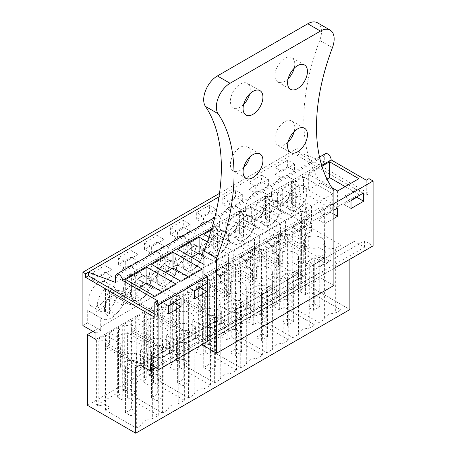 <?xml version="1.0" encoding="UTF-8"?>
<svg xmlns="http://www.w3.org/2000/svg" width="456" height="456" viewBox="0 0 456 456"><rect width="100%" height="100%" fill="white"/><g stroke="black" fill="none" stroke-linecap="round" stroke-linejoin="round"><path stroke-width="0.34" stroke-dasharray="2.28 1.71" d="M219 196.815L299.814 150.161L297.073 148.576L297.073 201.957L310.086 209.469L310.086 215.796L301.593 210.894L301.593 281.677L349.877 309.55M219.507 193.355L297.073 148.576M87.7 310.382L87.7 322.837L100.713 330.349L100.713 317.895L87.7 310.382A19.374 11.183 120 0 0 88.874 311.248A19.374 11.183 120 0 0 109.52 297.637L113.698 295.226A19.374 11.183 120 0 0 114.969 296.183A19.374 11.183 120 0 0 135.614 282.572L139.792 280.161A19.374 11.183 120 0 0 141.064 281.118A19.374 11.183 120 0 0 161.709 267.507L165.887 265.096A19.374 11.183 120 0 0 167.158 266.053A19.374 11.183 120 0 0 187.804 252.442L191.982 250.03A19.374 11.183 120 0 0 193.253 250.988A19.374 11.183 120 0 0 213.898 237.376L218.076 234.965A19.374 11.183 120 0 0 219.347 235.923A19.374 11.183 120 0 0 239.993 222.311L244.171 219.9A19.374 11.183 120 0 0 245.442 220.858A19.374 11.183 120 0 0 266.087 207.246L270.265 204.835A19.374 11.183 120 0 0 271.537 205.793A19.374 11.183 120 0 0 292.279 191.97L292.279 204.727L297.073 201.957M82.906 325.607L87.7 322.837M88.726 299.945A14.045 8.111 120 0 0 91.639 306.369A14.045 8.111 120 0 0 102.457 302.607A14.045 8.111 120 0 0 108.591 288.477A14.045 8.111 120 0 0 105.678 282.047A14.045 8.111 120 0 0 94.859 285.809A14.045 8.111 120 0 0 88.726 299.945M118.417 257.811L118.417 264.531L131.089 257.218L137.934 261.174L125.269 268.487L125.269 261.767L118.417 257.811L131.089 250.498L131.089 257.218M134.685 273.412A14.045 8.111 120 0 0 131.773 266.982A14.045 8.111 120 0 0 120.954 270.744A14.045 8.111 120 0 0 114.821 284.875A14.045 8.111 120 0 0 117.728 291.304A14.045 8.111 120 0 0 128.552 287.542A14.045 8.111 120 0 0 134.685 273.412M144.512 242.746L144.512 249.466L157.183 242.153L164.029 246.109L151.363 253.422L151.363 246.702L144.512 242.746L157.183 235.427L157.183 242.153M140.915 269.81A14.045 8.111 120 0 0 143.822 276.239A14.045 8.111 120 0 0 154.647 272.477A14.045 8.111 120 0 0 160.78 258.347A14.045 8.111 120 0 0 157.867 251.917A14.045 8.111 120 0 0 147.049 255.679A14.045 8.111 120 0 0 140.915 269.81M196.701 219.336L196.701 212.616L203.547 216.566L203.547 223.292L216.218 215.973L209.372 212.023L196.701 219.336L203.547 223.292M196.701 212.616L209.372 205.297L209.372 212.023M222.796 204.271L222.796 197.551L229.642 201.501L229.642 208.227L242.313 200.908L235.467 196.958L222.796 204.271L229.642 208.227M222.796 197.551L235.467 190.232L235.467 196.958M193.105 239.679A14.045 8.111 120 0 0 196.012 246.109A14.045 8.111 120 0 0 206.836 242.347A14.045 8.111 120 0 0 212.969 228.217A14.045 8.111 120 0 0 210.056 221.787A14.045 8.111 120 0 0 199.238 225.549A14.045 8.111 120 0 0 193.105 239.679M170.607 227.681L170.607 234.401L183.278 227.088L190.123 231.038L177.452 238.357L177.452 231.637L170.607 227.681L183.278 220.362L183.278 227.088M186.874 243.282A14.045 8.111 120 0 0 183.962 236.852A14.045 8.111 120 0 0 173.143 240.614A14.045 8.111 120 0 0 167.01 254.744A14.045 8.111 120 0 0 169.917 261.174A14.045 8.111 120 0 0 180.741 257.412A14.045 8.111 120 0 0 186.874 243.282M248.89 182.485L248.89 189.206L261.562 181.893L268.407 185.843L255.736 193.162L255.736 186.436L248.89 182.485L261.562 175.167L261.562 181.893M239.064 213.146A14.045 8.111 120 0 0 236.151 206.716A14.045 8.111 120 0 0 225.332 210.484A14.045 8.111 120 0 0 219.199 224.614A14.045 8.111 120 0 0 222.106 231.044A14.045 8.111 120 0 0 232.93 227.282A14.045 8.111 120 0 0 239.064 213.146M245.294 209.549A14.045 8.111 120 0 0 248.201 215.979A14.045 8.111 120 0 0 259.025 212.217A14.045 8.111 120 0 0 265.153 198.081A14.045 8.111 120 0 0 262.246 191.651A14.045 8.111 120 0 0 251.421 195.419A14.045 8.111 120 0 0 245.294 209.549M271.388 194.484A14.045 8.111 120 0 0 274.295 200.914A14.045 8.111 120 0 0 285.12 197.152A14.045 8.111 120 0 0 291.247 183.016A14.045 8.111 120 0 0 288.34 176.586A14.045 8.111 120 0 0 277.516 180.348A14.045 8.111 120 0 0 271.388 194.484M287.656 160.102L287.656 166.828L294.502 170.778L294.502 164.057L281.831 171.37L274.985 167.42L287.656 160.102L294.502 164.057M287.656 166.828L274.985 174.141L274.985 167.42M92.323 272.876L92.323 279.596L104.994 272.283L111.84 276.239L99.174 283.552L99.174 276.832L92.323 272.876L104.994 265.563L104.994 272.283M95.92 333.119L100.713 330.349M100.713 317.895A19.374 11.183 120 0 0 101.887 318.761A19.374 11.183 120 0 0 122.533 305.149L126.711 302.738A19.374 11.183 120 0 0 127.982 303.696A19.374 11.183 120 0 0 148.627 290.084L152.806 287.673A19.374 11.183 120 0 0 154.077 288.631A19.374 11.183 120 0 0 174.722 275.019L178.9 272.608A19.374 11.183 120 0 0 180.171 273.566A19.374 11.183 120 0 0 200.817 259.954L204.995 257.543A19.374 11.183 120 0 0 206.266 258.501A19.374 11.183 120 0 0 226.911 244.889L231.089 242.478A19.374 11.183 120 0 0 232.36 243.436A19.374 11.183 120 0 0 253.006 229.824L257.184 227.413A19.374 11.183 120 0 0 258.455 228.37A19.374 11.183 120 0 0 279.1 214.759L283.279 212.348A19.374 11.183 120 0 0 284.55 213.305A19.374 11.183 120 0 0 305.292 199.483L305.292 212.239L310.086 209.469M95.92 339.446L310.086 215.796M92.904 331.381L301.593 210.894M87.427 405.321L301.593 281.677M96.604 405.088L118.52 392.434L120.105 393.346L117.637 397.262L122.778 400.225L127.401 397.558L158.266 415.382L152.68 418.608A11.104 6.412 0 0 0 141.941 424.81L136.35 428.036L105.484 410.212L110.107 407.544L104.965 404.575L98.188 406L96.604 405.088L96.604 340.239L105.507 335.097L105.507 347.352L109.617 344.981L109.617 332.726L126.067 342.222L126.067 354.477L109.617 344.981M174.887 359.892L196.804 347.238L198.388 348.15L195.92 352.066L201.056 355.03L205.684 352.363L236.55 370.186L230.964 373.413A11.104 6.412 0 0 0 220.225 379.614L214.633 382.84L183.762 365.017L188.391 362.349L183.249 359.379L176.472 360.804L174.887 359.892L174.887 295.038L183.791 289.902L183.791 302.157L187.9 299.786L187.9 287.525L204.351 297.021L204.351 309.282L187.9 299.786M200.982 344.822L222.898 332.173L224.483 333.085L222.015 337.001L227.151 339.965L231.773 337.297L262.645 355.121L257.059 358.348A11.104 6.412 0 0 0 246.32 364.543L240.728 367.775L209.857 349.952L214.485 347.278L209.344 344.314L202.567 345.739L200.982 344.822L200.982 279.973L209.885 274.837L209.885 287.092L213.995 284.721L213.995 272.46L230.445 281.956L230.445 294.217L213.995 284.721M122.698 390.022L144.615 377.368L146.199 378.28L143.731 382.196L148.873 385.16L153.495 382.493L184.361 400.317L178.775 403.543A11.104 6.412 0 0 0 168.036 409.744L162.444 412.971L131.579 395.147L136.201 392.479L131.06 389.51L124.283 390.934L122.698 390.022L122.698 325.174L131.602 320.032L131.602 332.287L135.711 329.916L135.711 317.655L152.161 327.157L152.161 339.412L135.711 329.916M148.793 374.957L170.709 362.303L172.294 363.215L169.826 367.131L174.961 370.095L179.59 367.428L210.455 385.252L204.869 388.478A11.104 6.412 0 0 0 194.131 394.679L188.539 397.906L157.673 380.082L162.296 377.414L157.155 374.444L150.377 375.869L148.793 374.957L148.793 310.103L157.696 304.967L157.696 317.222L161.806 314.851L161.806 302.59L178.256 312.086L178.256 324.347L161.806 314.851M253.171 314.691L275.088 302.037L276.672 302.955L274.204 306.871L279.34 309.835L283.963 307.167L314.834 324.991L309.248 328.217A11.104 6.412 0 0 0 298.509 334.413L292.917 337.639L262.046 319.821L266.669 317.148L261.533 314.184L254.756 315.609L253.171 314.691L253.171 249.842L262.075 244.701L262.075 256.962L266.184 254.59L266.184 242.33L282.635 251.826L282.635 264.087L266.184 254.59M227.077 329.756L248.993 317.102L250.578 318.02L248.11 321.936L253.245 324.9L257.868 322.232L288.739 340.056L283.153 343.282A11.104 6.412 0 0 0 272.414 349.478L266.823 352.705L235.951 334.886L240.574 332.213L235.438 329.249L228.661 330.674L227.077 329.756L227.077 264.907L235.98 259.766L235.98 272.027L240.09 269.656L240.09 257.395L256.54 266.891L256.54 279.152L240.09 269.656M279.266 299.626L301.182 286.972L302.767 287.89L300.299 291.8L305.435 294.77L310.057 292.102L340.928 309.92L335.342 313.152A11.104 6.412 0 0 0 324.604 319.348L319.012 322.574L288.141 304.756L292.763 302.083L287.628 299.119L280.85 300.544L279.266 299.626L279.266 234.777L288.169 229.636L288.169 241.897L292.279 239.525L292.279 227.265L308.723 236.761L308.723 249.022L292.279 239.525M349.877 259.253L349.877 243.914L354.329 241.344L140.163 364.988L349.877 243.914M155.849 367.718L364.532 247.232L354.329 241.344M364.532 247.232L364.532 240.905L373.093 245.852M150.366 364.555L364.532 240.905M203.963 343.499L203.963 339.543L207.383 341.521L333.883 268.487M203.963 274.694L321.212 207.001L324.638 208.973L207.383 276.672L333.883 203.638M259.299 261.487L259.299 253.183L252.453 249.232L252.453 257.532L239.782 264.85L246.628 268.801L259.299 261.487L252.453 257.532M259.299 253.183L246.628 260.501L246.628 268.801M272.722 245.436L272.722 253.735L265.876 249.785L265.876 241.48L278.548 234.162L285.393 238.117L272.722 245.436L265.876 241.48M272.722 253.735L285.393 246.422L285.393 238.117M233.204 276.553L233.204 268.248L226.358 264.298L226.358 272.597L213.687 279.916L220.533 283.866L233.204 276.553L226.358 272.597M233.204 268.248L220.533 275.566L220.533 283.866M333.883 218.424L324.911 223.605L318.066 219.655L330.731 212.336L330.731 204.031L337.582 207.987M333.883 210.125L324.911 215.3L324.911 223.605M298.817 238.67L298.817 230.365L311.488 223.052L304.637 219.097L291.971 226.415L291.971 234.72L298.817 238.67L311.488 231.357L311.488 223.052M211.641 228.901L321.674 165.374M233.244 251.227L254.471 238.972L254.471 254.784L233.244 267.045L233.244 251.227L208.99 237.228M211.276 230.109L225.201 222.072L254.471 238.972M280.565 223.902L259.339 236.162L230.063 219.262L251.296 207.007L280.565 223.902L280.565 239.719L251.296 222.824L251.296 207.007M207.149 266.293L228.376 254.038L228.376 269.849L207.149 282.11L207.149 266.293L203.963 264.451M207.366 241.902L228.376 254.038M303.485 176.871L282.253 189.132L311.522 206.032L332.755 193.771L332.755 209.589L303.485 192.688L303.485 176.871L332.755 193.771M277.39 191.942L306.66 208.837L306.66 224.654L277.39 207.754L277.39 191.942L256.158 204.197L285.433 221.097L306.66 208.837M321.93 166.223L308.347 174.067L331.843 187.633M157.525 300.715L157.525 315.74L154.818 317.302M157.525 315.74L154.818 314.178M115.539 282.406L324.296 161.88L324.296 155.952L115.539 276.473M297.107 155.279L299.814 153.718L368.984 193.652L366.282 195.214L297.107 155.279L297.107 151.723L324.296 161.88M299.814 150.161L299.814 153.718M368.984 178.627L368.984 193.652M283.279 212.348L270.265 204.835M266.087 207.246L279.1 214.759M257.184 227.413L244.171 219.9M239.993 222.311L253.006 229.824M231.089 242.478L218.076 234.965M213.898 237.376L226.911 244.889M204.995 257.543L191.982 250.03M187.804 252.442L200.817 259.954M178.9 272.608L165.887 265.096M161.709 267.507L174.722 275.019M152.806 287.673L139.792 280.161M135.614 282.572L148.627 290.084M126.711 302.738L113.698 295.226M122.533 305.149L109.52 297.637M292.279 204.727L305.292 212.239M292.279 191.97L305.292 199.483M124.34 297.568A14.045 8.111 -60 0 1 118.212 311.704A14.045 8.111 -60 0 1 107.388 315.466A14.045 8.111 -60 0 1 104.481 309.037L106.157 301.701L110.608 294.907L116.348 290.939L121.433 291.145L124.34 297.568A14.045 8.111 120 0 0 121.433 291.139A14.045 8.111 120 0 0 110.608 294.901A14.045 8.111 120 0 0 104.481 309.037A14.045 8.111 120 0 0 107.388 315.466A14.045 8.111 120 0 0 118.212 311.704A14.045 8.111 120 0 0 124.34 297.568M118.417 264.531L125.269 268.487M131.089 250.498L137.934 254.448L137.934 261.174M137.934 254.448L125.269 261.767M130.576 293.972L132.251 286.636L136.703 279.841L142.443 275.874L147.527 276.079L150.434 282.503L148.759 289.839L144.307 296.639L138.567 300.601L133.483 300.396L130.576 293.972A14.045 8.111 120 0 0 133.483 300.401A14.045 8.111 120 0 0 144.307 296.639A14.045 8.111 120 0 0 150.434 282.503A14.045 8.111 120 0 0 147.527 276.074A14.045 8.111 120 0 0 136.703 279.836A14.045 8.111 120 0 0 130.576 293.972M144.512 249.466L151.363 253.422M157.183 235.427L164.029 239.383L164.029 246.109M164.029 239.383L151.363 246.702M176.529 267.438A14.045 8.111 -60 0 1 170.401 281.574A14.045 8.111 -60 0 1 159.577 285.336A14.045 8.111 -60 0 1 156.67 278.907L158.346 271.571L162.798 264.771L168.538 260.809L173.622 261.014L176.529 267.438A14.045 8.111 120 0 0 173.622 261.009A14.045 8.111 120 0 0 162.798 264.771A14.045 8.111 120 0 0 156.67 278.907A14.045 8.111 120 0 0 159.577 285.336A14.045 8.111 120 0 0 170.401 281.574A14.045 8.111 120 0 0 176.529 267.438M209.372 205.297L216.218 209.253L216.218 215.973M216.218 209.253L203.547 216.566M235.467 190.232L242.313 194.188L242.313 200.908M242.313 194.188L229.642 201.501M228.718 237.308A14.045 8.111 -60 0 1 222.591 251.444A14.045 8.111 -60 0 1 211.766 255.206A14.045 8.111 -60 0 1 208.859 248.776L210.535 241.441L214.987 234.64L220.727 230.679L225.805 230.884L228.718 237.308A14.045 8.111 120 0 0 225.811 230.878A14.045 8.111 120 0 0 214.987 234.64A14.045 8.111 120 0 0 208.859 248.776A14.045 8.111 120 0 0 211.766 255.206A14.045 8.111 120 0 0 222.591 251.444A14.045 8.111 120 0 0 228.718 237.308M170.607 234.401L177.452 238.357M183.278 220.362L190.123 224.318L190.123 231.038M190.123 224.318L177.452 231.637M182.765 263.842L184.441 256.506L188.892 249.706L194.632 245.744L199.717 245.949L202.624 252.373A14.045 8.111 -60 0 1 196.496 266.509A14.045 8.111 -60 0 1 185.672 270.271A14.045 8.111 -60 0 1 182.765 263.842A14.045 8.111 120 0 0 185.672 270.271A14.045 8.111 120 0 0 196.496 266.509A14.045 8.111 120 0 0 202.624 252.373A14.045 8.111 120 0 0 199.717 245.944A14.045 8.111 120 0 0 188.892 249.706A14.045 8.111 120 0 0 182.765 263.842M248.89 189.206L255.736 193.162M261.562 175.167L268.407 179.122L268.407 185.843M268.407 179.122L255.736 186.436M234.954 233.711L236.63 226.375L241.081 219.575L246.821 215.614L251.9 215.819L254.813 222.243A14.045 8.111 -60 0 1 248.685 236.379A14.045 8.111 -60 0 1 237.861 240.141A14.045 8.111 -60 0 1 234.954 233.711A14.045 8.111 120 0 0 237.861 240.141A14.045 8.111 120 0 0 248.685 236.379A14.045 8.111 120 0 0 254.813 222.243A14.045 8.111 120 0 0 251.906 215.813A14.045 8.111 120 0 0 241.081 219.575A14.045 8.111 120 0 0 234.954 233.711M280.907 207.178A14.045 8.111 -60 0 1 274.78 221.314A14.045 8.111 -60 0 1 263.956 225.076A14.045 8.111 -60 0 1 261.049 218.646L262.719 211.31L267.176 204.51L272.916 200.543L277.995 200.754L280.907 207.178A14.045 8.111 120 0 0 278 200.748A14.045 8.111 120 0 0 267.176 204.51A14.045 8.111 120 0 0 261.049 218.646A14.045 8.111 120 0 0 263.956 225.076A14.045 8.111 120 0 0 274.78 221.314A14.045 8.111 120 0 0 280.907 207.178M307.002 192.113A14.045 8.111 -60 0 1 300.875 206.243A14.045 8.111 -60 0 1 290.05 210.011A14.045 8.111 -60 0 1 287.137 203.581L288.813 196.245L293.271 189.445L299.011 185.478L304.089 185.689L307.002 192.113A14.045 8.111 120 0 0 304.095 185.683A14.045 8.111 120 0 0 293.271 189.445A14.045 8.111 120 0 0 287.137 203.581A14.045 8.111 120 0 0 290.05 210.011A14.045 8.111 120 0 0 300.875 206.243A14.045 8.111 120 0 0 307.002 192.113M274.985 174.141L281.831 178.096L281.831 171.37M281.831 178.096L294.502 170.778M92.323 279.596L99.174 283.552M104.994 265.563L111.84 269.513L111.84 276.239M111.84 269.513L99.174 276.832M110.107 407.544L110.107 342.695L104.965 339.726L98.188 341.151L96.604 340.239M104.965 404.575L104.965 339.726M105.484 410.212L105.484 345.363L110.107 342.695M136.35 428.036L136.35 363.187L105.484 345.363M136.35 363.187L141.941 359.961L141.941 424.81M126.067 342.222A10.653 6.15 0 0 1 138.795 343.243A10.653 6.15 0 0 1 141.913 347.592A10.653 6.15 0 0 1 140.562 350.59L147.516 354.603A11.104 6.412 180 0 1 152.68 353.759L152.68 418.608M141.941 359.961A11.104 6.412 180 0 1 143.406 356.98L143.406 369.235A11.104 6.412 180 0 1 147.516 366.863L147.516 354.603M158.266 415.382L158.266 350.533L152.68 353.759M127.401 397.558L127.401 332.709L158.266 350.533M122.778 400.225L122.778 335.377L127.401 332.709M117.637 397.262L117.637 332.413L122.778 335.377M120.105 393.346L120.105 328.497L117.637 332.413M118.52 392.434L118.52 327.585L120.105 328.497M118.52 327.585L109.617 332.726M98.188 406L98.188 341.151M236.55 370.186L236.55 305.338L230.964 308.564L230.964 373.413M205.684 352.363L205.684 287.514L236.55 305.338M201.056 355.03L201.056 290.181L205.684 287.514M195.92 352.066L195.92 287.217L201.056 290.181M198.388 348.15L198.388 283.301L195.92 287.217M196.804 347.238L196.804 282.389L198.388 283.301M196.804 282.389L187.9 287.525M176.472 360.804L176.472 295.955L174.887 295.038M183.249 359.379L183.249 294.53L176.472 295.955M188.391 362.349L188.391 297.494L183.249 294.53M183.762 365.017L183.762 300.168L188.391 297.494M214.633 382.84L214.633 317.986L183.762 300.168M214.633 317.986L220.225 314.76L220.225 379.614M204.351 297.021A10.653 6.15 0 0 1 217.079 298.047A10.653 6.15 0 0 1 220.197 302.396A10.653 6.15 0 0 1 218.846 305.395L225.8 309.407A11.104 6.412 180 0 1 230.964 308.564M220.225 314.76A11.104 6.412 180 0 1 221.69 311.779L221.69 324.039A11.104 6.412 180 0 1 225.8 321.668L225.8 309.407M262.645 355.121L262.645 290.272L257.059 293.499L257.059 358.348M231.773 337.297L231.773 272.449L262.645 290.272M227.151 339.965L227.151 275.116L231.773 272.449M222.015 337.001L222.015 272.152L227.151 275.116M224.483 333.085L224.483 268.236L222.015 272.152M222.898 332.173L222.898 267.319L224.483 268.236M222.898 267.319L213.995 272.46M202.567 345.739L202.567 280.89L200.982 279.973M209.344 344.314L209.344 279.465L202.567 280.89M214.485 347.278L214.485 282.429L209.344 279.465M209.857 349.952L209.857 285.103L214.485 282.429M240.728 367.775L240.728 302.921L209.857 285.103M240.728 302.921L246.32 299.695L246.32 364.543M230.445 281.956A10.653 6.15 0 0 1 243.168 282.982A10.653 6.15 0 0 1 246.291 287.331A10.653 6.15 0 0 1 244.94 290.329L251.894 294.342A11.104 6.412 180 0 1 257.059 293.499M246.32 299.695A11.104 6.412 180 0 1 247.785 296.713L247.785 308.974A11.104 6.412 180 0 1 251.894 306.603L251.894 294.342M153.495 382.493L153.495 317.644L184.361 335.468L178.775 338.694L178.775 403.543M184.361 400.317L184.361 335.468M148.873 385.16L148.873 320.312L153.495 317.644M143.731 382.196L143.731 317.347L148.873 320.312M146.199 378.28L146.199 313.432L143.731 317.347M144.615 377.368L144.615 312.52L146.199 313.432M144.615 312.52L135.711 317.655M124.283 390.934L124.283 326.086L122.698 325.174M131.06 389.51L131.06 324.661L124.283 326.086M136.201 392.479L136.201 327.63L131.06 324.661M131.579 395.147L131.579 330.298L136.201 327.63M162.444 412.971L162.444 348.122L131.579 330.298M162.444 348.122L168.036 344.896L168.036 409.744M152.161 327.157A10.653 6.15 0 0 1 164.89 328.177A10.653 6.15 0 0 1 168.007 332.527A10.653 6.15 0 0 1 166.657 335.525L173.611 339.538A11.104 6.412 180 0 1 178.775 338.694M168.036 344.896A11.104 6.412 180 0 1 169.501 341.909L169.501 354.169A11.104 6.412 180 0 1 173.611 351.798L173.611 339.538M179.59 367.428L179.59 302.579L210.455 320.403L204.869 323.629L204.869 388.478M210.455 385.252L210.455 320.403M174.961 370.095L174.961 305.246L179.59 302.579M169.826 367.131L169.826 302.282L174.961 305.246M172.294 363.215L172.294 298.366L169.826 302.282M170.709 362.303L170.709 297.454L172.294 298.366M170.709 297.454L161.806 302.59M150.377 375.869L150.377 311.02L148.793 310.103M157.155 374.444L157.155 309.595L150.377 311.02M162.296 377.414L162.296 312.56L157.155 309.595M157.673 380.082L157.673 315.233L162.296 312.56M188.539 397.906L188.539 333.057L157.673 315.233M188.539 333.057L194.131 329.825L194.131 394.679M178.256 312.086A10.653 6.15 0 0 1 190.984 313.112A10.653 6.15 0 0 1 194.102 317.462A10.653 6.15 0 0 1 192.751 320.46L199.705 324.472A11.104 6.412 180 0 1 204.869 323.629M194.131 329.825A11.104 6.412 180 0 1 195.595 326.844L195.595 339.104A11.104 6.412 180 0 1 199.705 336.733L199.705 324.472M292.917 337.639L292.917 272.791L298.509 269.564L298.509 334.413M282.635 251.826A10.653 6.15 0 0 1 295.357 252.846A10.653 6.15 0 0 1 298.48 257.201A10.653 6.15 0 0 1 297.13 260.199L304.084 264.212A11.104 6.412 180 0 1 309.248 263.368L309.248 328.217M298.509 269.564A11.104 6.412 180 0 1 299.974 266.583L299.974 278.844A11.104 6.412 180 0 1 304.084 276.467L304.084 264.212M314.834 324.991L314.834 260.137L309.248 263.368M283.963 307.167L283.963 242.318L314.834 260.137M279.34 309.835L279.34 244.986L283.963 242.318M274.204 306.871L274.204 242.016L279.34 244.986M276.672 302.955L276.672 238.106L274.204 242.016M275.088 302.037L275.088 237.188L276.672 238.106M275.088 237.188L266.184 242.33M254.756 315.609L254.756 250.76L253.171 249.842M261.533 314.184L261.533 249.335L254.756 250.76M266.669 317.148L266.669 252.299L261.533 249.335M262.046 319.821L262.046 254.972L266.669 252.299M292.917 272.791L262.046 254.972M266.823 352.705L266.823 287.856L272.414 284.63L272.414 349.478M256.54 266.891A10.653 6.15 0 0 1 269.262 267.917A10.653 6.15 0 0 1 272.386 272.266A10.653 6.15 0 0 1 271.035 275.264L277.989 279.277A11.104 6.412 180 0 1 283.153 278.434L283.153 343.282M272.414 284.63A11.104 6.412 180 0 1 273.879 281.648L273.879 293.909A11.104 6.412 180 0 1 277.989 291.538L277.989 279.277M288.739 340.056L288.739 275.202L283.153 278.434M257.868 322.232L257.868 257.383L288.739 275.202M253.245 324.9L253.245 260.051L257.868 257.383M248.11 321.936L248.11 257.081L253.245 260.051M250.578 318.02L250.578 253.171L248.11 257.081M248.993 317.102L248.993 252.253L250.578 253.171M248.993 252.253L240.09 257.395M228.661 330.674L228.661 265.825L227.077 264.907M235.438 329.249L235.438 264.4L228.661 265.825M240.574 332.213L240.574 267.364L235.438 264.4M235.951 334.886L235.951 270.037L240.574 267.364M266.823 287.856L235.951 270.037M292.763 302.083L292.763 237.234L287.628 234.27L280.85 235.695L279.266 234.777M287.628 299.119L287.628 234.27M288.141 304.756L288.141 239.902L292.763 237.234M319.012 322.574L319.012 257.725L288.141 239.902M319.012 257.725L324.604 254.499L324.604 319.348M308.723 236.761A10.653 6.15 0 0 1 321.452 237.781A10.653 6.15 0 0 1 324.575 242.13A10.653 6.15 0 0 1 323.224 245.134L330.178 249.147A11.104 6.412 180 0 1 335.342 248.298L335.342 313.152M324.604 254.499A11.104 6.412 180 0 1 326.068 251.518L326.068 263.779A11.104 6.412 180 0 1 330.178 261.402L330.178 249.147M340.928 309.92L340.928 245.071L335.342 248.298M310.057 292.102L310.057 227.253L340.928 245.071M305.435 294.77L305.435 229.921L310.057 227.253M300.299 291.8L300.299 226.951L305.435 229.921M302.767 287.89L302.767 223.041L300.299 226.951M301.182 286.972L301.182 222.123L302.767 223.041M301.182 222.123L292.279 227.265M280.85 300.544L280.85 235.695M181.015 298.378L174.169 294.428L174.169 302.334M168.344 314.002L161.498 310.046L168.344 306.09M168.344 305.697L161.498 301.741L161.498 310.046M161.498 301.741L174.169 294.428M246.628 260.501L239.782 256.546L239.782 264.85M239.782 256.546L252.453 249.232M285.393 246.422L278.548 242.467L278.548 234.162M278.548 242.467L265.876 249.785M207.109 283.313L200.264 279.363L200.264 287.269M194.438 298.937L187.593 294.981L194.438 291.025M194.438 290.632L187.593 286.676L187.593 294.981M187.593 286.676L200.264 279.363M220.533 275.566L213.687 271.611L213.687 279.916M213.687 271.611L226.358 264.298M333.883 214.155L330.731 212.336M324.911 215.3L318.066 211.35L318.066 219.655M318.066 211.35L330.731 204.031M298.817 230.365L291.971 226.415M311.488 231.357L304.637 227.401L304.637 219.097M304.637 227.401L291.971 234.72M363.677 192.922L356.826 188.966L356.826 196.878M351.006 208.54L344.16 204.584L351.006 200.634M351.006 200.235L344.16 196.285L344.16 204.584M344.16 196.285L356.826 188.966M366.282 180.188L366.282 195.214M325.299 153.735A4.845 2.799 -120 0 0 324.296 155.952M125.685 279.522L125.685 295.34L139.388 287.434M176.193 284.168L176.193 299.985L162.49 292.074M154.96 296.423L154.96 312.24L176.193 299.985M125.685 295.34L154.96 312.24M203.969 234.327L203.969 250.144L233.244 267.045M225.201 222.072L225.201 237.889L254.471 254.784M203.969 250.144L225.201 237.889M230.063 219.262L230.063 235.079L251.296 222.824M259.339 236.162L259.339 251.98L280.565 239.719M230.063 235.079L259.339 251.98M181.055 281.358L181.055 297.175L202.287 284.92L202.287 269.103M151.78 264.457L151.78 280.275L181.055 297.175M151.78 280.275L165.482 272.369M188.584 277.009L202.287 284.92M177.874 249.392L177.874 265.21L207.149 282.11M177.874 265.21L191.571 257.304M203.963 255.753L228.376 269.849M282.253 189.132L282.253 204.949L311.522 221.85L332.755 209.589M311.522 206.032L311.522 221.85M282.253 204.949L303.485 192.688M285.433 221.097L285.433 236.915L306.66 224.654M256.158 204.197L256.158 220.014L285.433 236.915M256.158 220.014L277.39 207.754M358.849 178.706L358.849 194.524L345.152 186.618M337.617 190.967L337.617 206.785L358.849 194.524M308.347 174.067L308.347 189.884L337.617 206.785M308.347 189.884L327.015 179.105M143.406 356.98L136.452 352.961A10.653 6.15 0 0 1 123.724 351.941A10.653 6.15 0 0 1 120.606 347.592A10.653 6.15 0 0 1 121.957 344.593L105.507 335.097M136.452 352.961L136.452 365.222L143.406 369.235M140.562 350.59L140.562 362.845A10.653 6.15 180 0 1 136.452 365.222M140.562 362.845L147.516 366.863M121.957 344.593L121.957 356.848L105.507 347.352M121.957 356.848A10.653 6.15 180 0 1 126.067 354.477M183.791 289.902L200.241 299.398L200.241 311.653L183.791 302.157M200.241 311.653A10.653 6.15 180 0 1 204.351 309.282M200.241 299.398A10.653 6.15 0 0 0 198.89 302.396A10.653 6.15 0 0 0 202.008 306.745A10.653 6.15 0 0 0 214.736 307.766L214.736 320.026L221.69 324.039M221.69 311.779L214.736 307.766M218.846 305.395L218.846 317.65A10.653 6.15 180 0 1 214.736 320.026M218.846 317.65L225.8 321.668M209.885 274.837L226.336 284.333L226.336 296.588L209.885 287.092M226.336 296.588A10.653 6.15 180 0 1 230.445 294.217M226.336 284.333A10.653 6.15 0 0 0 224.985 287.331A10.653 6.15 0 0 0 228.103 291.68A10.653 6.15 0 0 0 240.831 292.701L240.831 304.956L247.785 308.974M247.785 296.713L240.831 292.701M244.94 290.329L244.94 302.584A10.653 6.15 180 0 1 240.831 304.956M244.94 302.584L251.894 306.603M131.602 320.032L148.052 329.528L148.052 341.783L131.602 332.287M148.052 341.783A10.653 6.15 180 0 1 152.161 339.412M148.052 329.528A10.653 6.15 0 0 0 146.701 332.527A10.653 6.15 0 0 0 149.819 336.876A10.653 6.15 0 0 0 162.547 337.896L162.547 350.157L169.501 354.169M169.501 341.909L162.547 337.896M166.657 335.525L166.657 347.78A10.653 6.15 180 0 1 162.547 350.157M166.657 347.78L173.611 351.798M157.696 304.967L174.146 314.463L174.146 326.718L157.696 317.222M174.146 326.718A10.653 6.15 180 0 1 178.256 324.347M174.146 314.463A10.653 6.15 0 0 0 172.795 317.462A10.653 6.15 0 0 0 175.913 321.811A10.653 6.15 0 0 0 188.641 322.831L188.641 335.092L195.595 339.104M195.595 326.844L188.641 322.831M192.751 320.46L192.751 332.715A10.653 6.15 180 0 1 188.641 335.092M192.751 332.715L199.705 336.733M299.974 266.583L293.02 262.57A10.653 6.15 0 0 1 280.292 261.55A10.653 6.15 0 0 1 277.168 257.201A10.653 6.15 0 0 1 278.525 254.197L262.075 244.701M293.02 262.57L293.02 274.825L299.974 278.844M297.13 260.199L297.13 272.454A10.653 6.15 180 0 1 293.02 274.825M297.13 272.454L304.084 276.467M278.525 254.197L278.525 266.458L262.075 256.962M278.525 266.458A10.653 6.15 180 0 1 282.635 264.087M273.879 281.648L266.925 277.636A10.653 6.15 0 0 1 254.197 276.615A10.653 6.15 0 0 1 251.079 272.266A10.653 6.15 0 0 1 252.43 269.268L235.98 259.766M266.925 277.636L266.925 289.891L273.879 293.909M271.035 275.264L271.035 287.519A10.653 6.15 180 0 1 266.925 289.891M271.035 287.519L277.989 291.538M252.43 269.268L252.43 281.523L235.98 272.027M252.43 281.523A10.653 6.15 180 0 1 256.54 279.152M326.068 251.518L319.114 247.505A10.653 6.15 0 0 1 306.386 246.485A10.653 6.15 0 0 1 303.263 242.13A10.653 6.15 0 0 1 304.619 239.132L288.169 229.636M319.114 247.505L319.114 259.76L326.068 263.779M323.224 245.134L323.224 257.389A10.653 6.15 180 0 1 319.114 259.76M323.224 257.389L330.178 261.402M304.619 239.132L304.619 251.393L288.169 241.897M304.619 251.393A10.653 6.15 180 0 1 308.723 249.022M123.724 370.922A10.653 6.15 180 0 1 120.606 366.573A10.653 6.15 180 0 1 127.184 360.89A10.653 6.15 180 0 1 138.795 362.224A10.653 6.15 180 0 1 141.913 366.573A10.653 6.15 180 0 1 135.335 372.256A10.653 6.15 180 0 1 123.724 370.922M217.079 317.028A10.653 6.15 180 0 1 220.197 321.377A10.653 6.15 180 0 1 213.619 327.06A10.653 6.15 180 0 1 202.008 325.726A10.653 6.15 180 0 1 198.89 321.377A10.653 6.15 180 0 1 205.462 315.695A10.653 6.15 180 0 1 217.079 317.028M243.168 301.957A10.653 6.15 180 0 1 246.291 306.312A10.653 6.15 180 0 1 239.713 311.995A10.653 6.15 180 0 1 228.103 310.661A10.653 6.15 180 0 1 224.985 306.312A10.653 6.15 180 0 1 231.557 300.629A10.653 6.15 180 0 1 243.168 301.957M164.89 347.158A10.653 6.15 180 0 1 168.007 351.508A10.653 6.15 180 0 1 161.43 357.19A10.653 6.15 180 0 1 149.819 355.857A10.653 6.15 180 0 1 146.701 351.508A10.653 6.15 180 0 1 153.279 345.825A10.653 6.15 180 0 1 164.89 347.158M190.984 332.093A10.653 6.15 180 0 1 194.102 336.442A10.653 6.15 180 0 1 187.524 342.125A10.653 6.15 180 0 1 175.913 340.792A10.653 6.15 180 0 1 172.795 336.442A10.653 6.15 180 0 1 179.373 330.76A10.653 6.15 180 0 1 190.984 332.093M280.292 280.531A10.653 6.15 180 0 1 277.168 276.176A10.653 6.15 180 0 1 283.746 270.493A10.653 6.15 180 0 1 295.357 271.827A10.653 6.15 180 0 1 298.48 276.176A10.653 6.15 180 0 1 291.903 281.859A10.653 6.15 180 0 1 280.292 280.531M254.197 295.596A10.653 6.15 180 0 1 251.079 291.241A10.653 6.15 180 0 1 257.651 285.559A10.653 6.15 180 0 1 269.262 286.892A10.653 6.15 180 0 1 272.386 291.241A10.653 6.15 180 0 1 265.808 296.924A10.653 6.15 180 0 1 254.197 295.596M306.386 265.46A10.653 6.15 180 0 1 303.263 261.111A10.653 6.15 180 0 1 309.841 255.428A10.653 6.15 180 0 1 321.452 256.762A10.653 6.15 180 0 1 324.575 261.111A10.653 6.15 180 0 1 317.997 266.794A10.653 6.15 180 0 1 306.386 265.46M279.95 199.426A14.045 8.111 -60 0 1 288.169 183.386L292.279 185.757A14.045 8.111 -60 0 1 295.699 183.779L291.595 181.408L296.902 181.534L299.809 187.957A14.045 8.111 -60 0 1 291.595 204.003L295.699 206.374A14.045 8.111 -60 0 1 292.279 208.352L288.169 205.975L282.857 205.855L279.95 199.426M288.169 205.975L288.169 183.386M291.595 181.408L291.595 204.003M295.699 183.779L295.699 206.374M292.279 208.352L292.279 185.757M253.855 214.491A14.045 8.111 -60 0 1 262.075 198.451L266.184 200.822A14.045 8.111 -60 0 1 269.604 198.85L265.5 196.473L270.807 196.599L273.714 203.028A14.045 8.111 -60 0 1 265.5 219.068L269.604 221.439A14.045 8.111 -60 0 1 266.184 223.417L262.075 221.046L256.762 220.921L253.855 214.491M262.075 221.046L262.075 198.451M265.5 196.473L265.5 219.068M269.604 198.85L269.604 221.439M266.184 223.417L266.184 200.822M227.761 229.556A14.045 8.111 -60 0 1 235.98 213.516L240.09 215.887A14.045 8.111 -60 0 1 243.515 213.915L239.406 211.538L244.712 211.664L247.619 218.093A14.045 8.111 -60 0 1 239.406 234.133L243.515 236.504A14.045 8.111 -60 0 1 240.09 238.482L235.98 236.111L230.668 235.986L227.761 229.556M235.98 236.111L235.98 213.516M239.406 211.538L239.406 234.133M243.515 213.915L243.515 236.504M240.09 238.482L240.09 215.887M201.666 244.621A14.045 8.111 -60 0 1 209.885 228.581L213.995 230.958A14.045 8.111 -60 0 1 217.421 228.98L213.311 226.603L218.618 226.729L221.53 233.158A14.045 8.111 -60 0 1 213.311 249.198L217.421 251.57A14.045 8.111 -60 0 1 213.995 253.547L209.885 251.176L204.573 251.051L201.666 244.621M209.885 251.176L209.885 228.581M213.311 226.603L213.311 249.198M217.421 228.98L217.421 251.57M213.995 253.547L213.995 230.958M175.571 259.686A14.045 8.111 -60 0 1 183.791 243.646L187.9 246.023A14.045 8.111 -60 0 1 191.326 244.045L187.216 241.669L192.523 241.794L195.436 248.224A14.045 8.111 -60 0 1 187.216 264.263L191.326 266.635A14.045 8.111 -60 0 1 187.9 268.612L183.791 266.241L178.478 266.116L175.571 259.686M183.791 266.241L183.791 243.646M187.216 241.669L187.216 264.263M191.326 244.045L191.326 266.635M187.9 268.612L187.9 246.023M149.477 274.757A14.045 8.111 -60 0 1 157.696 258.712L161.806 261.089A14.045 8.111 -60 0 1 165.232 259.111L161.122 256.739L166.429 256.859L169.341 263.289A14.045 8.111 -60 0 1 161.122 279.328L165.232 281.7A14.045 8.111 -60 0 1 161.806 283.678L157.696 281.306L152.384 281.181L149.477 274.757M157.696 281.306L157.696 258.712M161.122 256.739L161.122 279.328M165.232 259.111L165.232 281.7M161.806 283.678L161.806 261.089M123.382 289.822A14.045 8.111 -60 0 1 131.602 273.777L135.711 276.154A14.045 8.111 -60 0 1 139.137 274.176L135.027 271.804L140.34 271.924L143.247 278.354A14.045 8.111 -60 0 1 135.027 294.394L139.137 296.765A14.045 8.111 -60 0 1 135.711 298.743L131.602 296.372L126.289 296.246L123.382 289.822M131.602 296.372L131.602 273.777M135.027 271.804L135.027 294.394M139.137 274.176L139.137 296.765M135.711 298.743L135.711 276.154M97.288 304.887A14.045 8.111 -60 0 1 105.507 288.847L109.617 291.219A14.045 8.111 -60 0 1 113.042 289.241L108.933 286.87L114.245 286.989L117.152 293.419A14.045 8.111 -60 0 1 108.933 309.459L113.042 311.83A14.045 8.111 -60 0 1 109.617 313.808L105.507 311.437L100.195 311.311L97.288 304.887M105.507 311.437L105.507 288.847M108.933 286.87L108.933 309.459M113.042 289.241L113.042 311.83M109.617 313.808L109.617 291.219M314.264 303.622L319.741 306.785L313.58 310.342L308.096 307.179L314.264 303.622L314.264 257.754L319.741 260.917L313.58 264.474L308.096 261.311L314.264 257.754M319.741 306.785L319.741 260.917M313.58 310.342L313.58 264.474M308.096 307.179L308.096 261.311M288.169 318.687L293.647 321.85L287.485 325.407L282.002 322.244L288.169 318.687L288.169 272.819L293.647 275.983L287.485 279.539L282.002 276.376L288.169 272.819M293.647 321.85L293.647 275.983M287.485 325.407L287.485 279.539M282.002 322.244L282.002 276.376M262.075 333.752L267.552 336.916L261.391 340.472L255.907 337.309L262.075 333.752L262.075 287.884L267.552 291.048L261.391 294.604L255.907 291.441L262.075 287.884M267.552 336.916L267.552 291.048M261.391 340.472L261.391 294.604M255.907 337.309L255.907 291.441M235.98 348.817L241.458 351.981L235.296 355.537L229.813 352.374L235.98 348.817L235.98 302.949L241.458 306.113L235.296 309.67L229.813 306.506L235.98 302.949M241.458 351.981L241.458 306.113M235.296 355.537L235.296 309.67M229.813 352.374L229.813 306.506M209.885 363.882L215.363 367.046L209.201 370.603L203.718 367.445L209.885 363.882L209.885 318.014L215.363 321.178L209.201 324.735L203.718 321.571L209.885 318.014M215.363 367.046L215.363 321.178M209.201 370.603L209.201 324.735M203.718 367.445L203.718 321.571M183.791 378.947L189.268 382.111L183.107 385.673L177.629 382.51L183.791 378.947L183.791 333.079L189.268 336.243L183.107 339.8L177.629 336.636L183.791 333.079M189.268 382.111L189.268 336.243M183.107 385.673L183.107 339.8M177.629 382.51L177.629 336.636M157.696 394.012L163.174 397.176L157.012 400.738L151.535 397.575L157.696 394.012L157.696 348.145L163.174 351.308L157.012 354.865L151.535 351.701L157.696 348.145M163.174 397.176L163.174 351.308M157.012 400.738L157.012 354.865M151.535 397.575L151.535 351.701M131.602 409.078L137.079 412.241L130.918 415.804L125.44 412.64L131.602 409.078L131.602 363.21L137.079 366.373L130.918 369.93L125.44 366.767L131.602 363.21M137.079 412.241L137.079 366.373M130.918 415.804L130.918 369.93M125.44 412.64L125.44 366.767M317.473 22.8A19.374 11.183 -60 0 1 319.736 40.413A176.238 101.751 -60 0 0 321.212 183.266L321.212 207.001M243.635 167.7A14.045 8.111 -60 0 1 233.307 170.96A14.045 8.111 -60 0 1 230.4 164.53A14.045 8.111 -60 0 1 236.527 150.394A14.045 8.111 -60 0 1 247.351 146.632A14.045 8.111 -60 0 1 250.258 153.062A14.045 8.111 -60 0 1 249.694 157.206M243.635 104.435A14.045 8.111 -60 0 1 233.307 107.69A14.045 8.111 -60 0 1 230.4 101.26A14.045 8.111 -60 0 1 236.527 87.13A14.045 8.111 -60 0 1 247.351 83.368A14.045 8.111 -60 0 1 250.258 89.792A14.045 8.111 -60 0 1 249.694 93.942M288.152 141.998A14.045 8.111 -60 0 1 277.824 145.259A14.045 8.111 -60 0 1 274.917 138.829A14.045 8.111 -60 0 1 281.044 124.693A14.045 8.111 -60 0 1 291.868 120.931A14.045 8.111 -60 0 1 294.775 127.361A14.045 8.111 -60 0 1 294.211 131.505M288.152 78.728A14.045 8.111 -60 0 1 277.824 81.989A14.045 8.111 -60 0 1 274.917 75.559A14.045 8.111 -60 0 1 281.044 61.423A14.045 8.111 -60 0 1 291.868 57.661A14.045 8.111 -60 0 1 294.775 64.091A14.045 8.111 -60 0 1 294.211 68.235M333.883 190.585L321.212 183.266M333.883 285.49L321.212 278.177L321.212 271.85L324.638 273.828L324.638 208.973M207.383 341.521L324.638 273.828M203.963 345.87L321.212 278.177M203.963 339.543L321.212 271.85M332.407 47.732L319.736 40.413M258.455 228.37L245.442 220.858M232.36 243.436L219.347 235.923M206.266 258.501L193.253 250.988M180.171 273.566L167.158 266.053M154.077 288.631L141.064 281.118M127.982 303.696L114.969 296.183M101.887 318.761L88.874 311.248M284.55 213.305L271.537 205.793M100.195 311.317L91.639 306.369M114.239 286.989L105.678 282.047M140.334 271.924L131.773 266.982M126.289 296.252L117.728 291.304M152.384 281.181L143.822 276.239M166.429 256.859L157.867 251.917M204.573 251.051L196.012 246.109M218.618 226.729L210.056 221.787M192.523 241.794L183.962 236.852M178.478 266.116L169.917 261.174M244.712 211.664L236.151 206.716M230.668 235.986L222.106 231.044M256.762 220.921L248.201 215.979M270.807 196.599L262.246 191.651M282.857 205.855L274.295 200.914M296.902 181.534L288.34 176.586M319.513 157.075L214.77 217.546M120.606 347.592L120.606 366.573M141.913 347.592L141.913 366.573M220.197 302.396L220.197 321.377M198.89 302.396L198.89 321.377M246.291 287.331L246.291 306.312M224.985 287.331L224.985 306.312M168.007 332.527L168.007 351.508M146.701 332.527L146.701 351.508M194.102 317.462L194.102 336.442M172.795 317.462L172.795 336.442M277.168 257.201L277.168 276.176M298.48 257.201L298.48 276.176M251.079 272.266L251.079 291.241M272.386 272.266L272.386 291.241M303.263 242.13L303.263 261.111M324.575 242.13L324.575 261.111M260.023 153.951L247.351 146.632M245.978 178.273L233.307 170.96M245.978 115.009L233.307 107.69M260.023 90.681L247.351 83.368M290.495 152.572L277.824 145.259M304.54 128.244L291.868 120.931M290.495 89.302L277.824 81.989M304.54 64.98L291.868 57.661"/><path stroke-width="0.68" d="M158.927 304.648L154.818 302.277L154.818 317.302L85.648 277.362L85.648 273.805L82.906 272.221L82.906 325.607L95.92 333.119L95.92 339.446L87.427 334.544L87.427 405.321L135.711 433.2L135.711 367.559L140.163 364.988L150.366 370.882L150.366 364.555L158.927 369.497L158.927 304.648L207.383 276.672L203.963 274.694L203.963 250.965A176.238 101.751 -60 0 0 205.434 106.408A19.374 11.183 -60 0 1 217.387 75.953L307.789 23.758A19.374 11.183 -60 0 1 317.473 22.8L330.144 30.113A19.374 11.183 -60 0 1 332.407 47.732A176.238 101.751 -60 0 0 333.883 190.585L333.883 285.49L216.628 353.183L203.963 345.87L203.963 343.499M85.648 273.805L219 196.815M82.906 272.221L219.507 193.355M87.427 334.544L92.904 331.381M135.711 433.2L349.877 309.55L349.877 259.253M135.711 367.559L140.163 364.988M150.366 370.882L155.849 367.718M158.927 369.497L207.383 341.521L207.383 276.672M333.883 268.487L373.093 245.852L373.093 180.998L333.883 203.638M181.015 306.683L181.015 298.378L168.344 305.697L168.344 314.002L181.015 306.683L174.169 302.733L174.169 302.334M207.109 291.618L207.109 283.313L194.438 290.632L194.438 298.937L207.109 291.618L200.264 287.662L200.264 287.269M333.883 210.125L337.582 207.987L337.582 216.292L333.883 218.424M363.677 201.227L363.677 192.922L351.006 200.235L351.006 208.54L363.677 201.227L356.826 197.271L356.826 196.878M154.818 302.277L157.525 300.715L122.39 280.429L211.641 228.901M321.674 165.374L331.147 159.902L366.282 180.188L368.984 178.627L373.093 180.998M125.685 279.522L146.917 267.267L176.193 284.168L154.96 296.423L125.685 279.522M211.276 230.109L203.969 234.327L208.99 237.228M173.012 252.202L151.78 264.457L181.055 281.358L202.287 269.103L173.012 252.202L173.012 268.02L188.584 277.009M207.366 241.902L199.107 237.137L177.874 249.392L203.963 264.451M321.93 166.223L329.58 161.806L358.849 178.706L337.617 190.967L331.843 187.633M85.648 277.362L88.35 275.8L154.818 314.178M122.39 280.429A4.845 2.799 -120 0 0 120.276 275.555A4.845 2.799 -120 0 0 116.542 274.255A4.845 2.799 -120 0 0 115.539 276.473L115.539 282.406L88.35 272.243L88.35 275.8M174.169 302.733L168.344 306.09M200.264 287.662L194.438 291.025M337.582 216.292L333.883 214.155M356.826 197.271L351.006 200.634M331.147 159.902A4.845 2.799 -120 0 0 329.032 155.029A4.845 2.799 -120 0 0 325.299 153.735L319.513 157.075M146.917 267.267L146.917 283.085L162.49 292.074M139.388 287.434L146.917 283.085M165.482 272.369L173.012 268.02M199.107 237.137L199.107 252.955L203.963 255.753M191.571 257.304L199.107 252.955M329.58 161.806L329.58 177.623L345.152 186.618M327.015 179.105L329.58 177.623M249.694 157.206A14.045 8.111 -60 0 1 243.635 167.7M249.694 93.942A14.045 8.111 -60 0 1 243.635 104.435M294.211 131.505A14.045 8.111 -60 0 1 288.152 141.998M294.211 68.235A14.045 8.111 -60 0 1 288.152 78.728M216.628 353.183L216.628 258.278L203.963 250.965M330.144 30.113A19.374 11.183 -60 0 0 320.46 31.076L230.052 83.271A19.374 11.183 -60 0 0 218.105 113.721A176.238 101.751 -60 0 1 216.628 258.278M243.065 171.844A14.045 8.111 -60 0 1 249.198 157.713A14.045 8.111 -60 0 1 260.023 153.951A14.045 8.111 -60 0 1 262.93 160.375A14.045 8.111 -60 0 1 256.796 174.511A14.045 8.111 -60 0 1 245.978 178.273A14.045 8.111 -60 0 1 243.065 171.844M262.93 97.111A14.045 8.111 -60 0 1 256.796 111.241A14.045 8.111 -60 0 1 245.978 115.009A14.045 8.111 -60 0 1 243.065 108.579A14.045 8.111 -60 0 1 249.198 94.443A14.045 8.111 -60 0 1 260.023 90.681A14.045 8.111 -60 0 1 262.93 97.111M307.447 134.674A14.045 8.111 -60 0 1 301.319 148.81A14.045 8.111 -60 0 1 290.495 152.572A14.045 8.111 -60 0 1 287.588 146.142A14.045 8.111 -60 0 1 293.715 132.006A14.045 8.111 -60 0 1 304.54 128.244A14.045 8.111 -60 0 1 307.447 134.674M307.447 71.41A14.045 8.111 -60 0 1 301.319 85.54A14.045 8.111 -60 0 1 290.495 89.302A14.045 8.111 -60 0 1 287.588 82.872A14.045 8.111 -60 0 1 293.715 68.742A14.045 8.111 -60 0 1 304.54 64.98A14.045 8.111 -60 0 1 307.447 71.41M218.105 113.721L205.434 106.408M230.052 83.271L217.387 75.953M320.46 31.076L307.789 23.758M214.77 217.546L116.542 274.255"/></g></svg>
